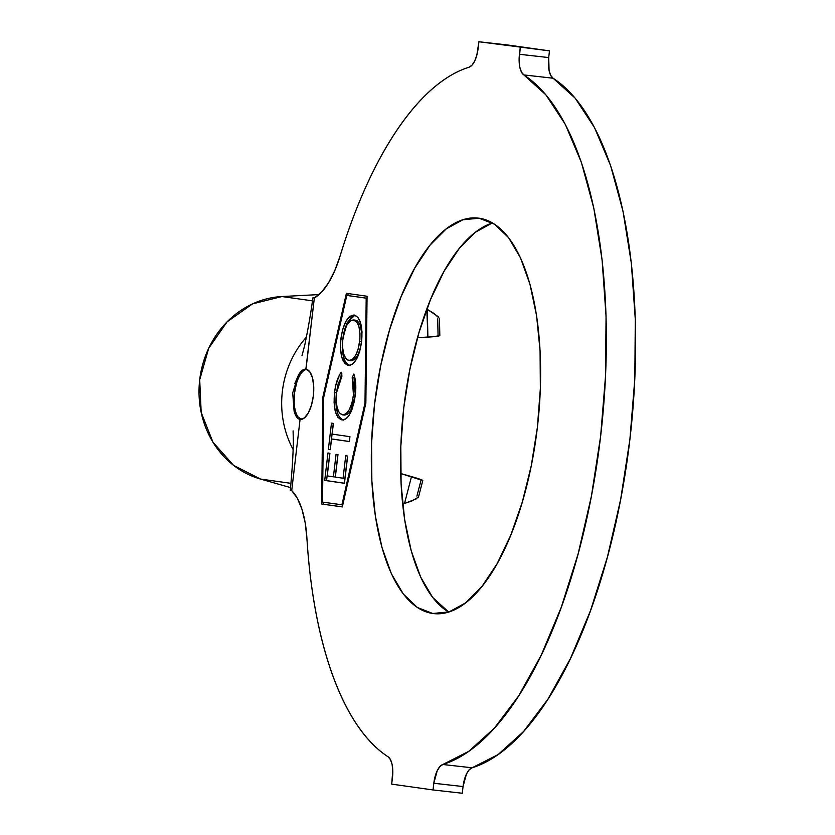 <?xml version="1.0" encoding="UTF-8"?>
<svg xmlns="http://www.w3.org/2000/svg" width="835" height="835" viewBox="0 0 835 835"><rect width="100%" height="100%" fill="white"/><g stroke="black" fill="none" stroke-linecap="round" stroke-linejoin="round"><path stroke-width="1.25" d="M306.758 369.404A25.259 10.427 -83.6 0 0 294.494 393.337A25.259 10.427 -83.6 0 0 301.122 419.4M294.87 383.39L298.252 375.593C300.548 371.043 303.126 368.924 305.975 369.216L314.346 297.991L321.611 292.062L328.499 282.867L334.71 270.811L339.949 256.449A353.56 146.052 96.4 0 1 469.093 67.207L472.036 65.14L474.718 60.965L476.827 55.173L478.904 41.75L478.111 48.451A20.207 8.35 96.4 0 1 469.093 67.207C456.943 70.975 444.846 78.072 432.791 88.5C420.746 98.927 409.098 112.381 397.846 128.861C386.595 145.342 376.074 164.38 366.283 185.954C356.493 207.539 347.715 231.034 339.949 256.449A80.818 33.379 96.4 0 1 314.346 297.991L312.874 297.834C310.975 312.436 308.24 328.312 304.671 345.481L301.978 355.71M305.861 369.206L314.346 297.991L313.396 297.865L314.367 297.98M305.975 369.216L309.702 371.679L312.415 377.597L313.699 386.041L313.365 395.759L311.445 405.246L308.251 413.064L304.264 418.022L300.078 419.379L291.718 490.604L290.277 490.281L291.718 490.604A80.818 33.379 96.4 0 1 306.894 537.886C308.522 564.637 311.591 589.802 316.068 613.391C320.556 636.98 326.339 658.314 333.405 677.383C340.482 696.442 348.644 712.693 357.891 726.126C367.139 739.549 377.201 749.767 388.087 756.781A20.207 8.35 96.4 0 1 392.481 777.427L391.688 784.128L392.784 770.569L392.085 764.38L390.456 759.599L388.087 756.781A353.56 146.052 96.4 0 1 306.894 537.886L305.14 522.543L301.915 509.162L297.375 498.349L291.718 490.604L300.078 419.379C297.511 419.024 295.507 416.248 294.087 411.05L292.699 392.847L298.252 375.593C300.83 370.97 303.397 368.84 305.975 369.216A25.259 10.427 96.4 0 1 313.375 395.613A25.259 10.427 96.4 0 1 300.203 419.389A25.259 10.427 96.4 0 1 300.078 419.379L296.519 416.926L294.087 411.05L292.699 392.847M432.749 613.485A199.001 82.206 96.4 0 1 374.404 405.507A199.001 82.206 96.4 0 1 478.236 218.102A199.001 82.206 96.4 0 1 479.175 218.217L462.851 219.782L446.245 228.873L430.025 245.146L414.797 267.993L401.155 296.508L389.621 329.616L380.624 366.043L374.539 404.38L371.575 443.155L371.846 480.877L375.364 516.114L381.971 547.489L391.417 573.802L403.347 594.05L417.302 607.452L432.749 613.485L449.073 611.93L465.669 602.828L481.899 586.556L497.117 563.719L510.769 535.193L522.303 502.086L531.29 465.669L537.385 427.332L540.349 388.546L540.078 350.825L536.561 315.599L529.954 284.224L520.508 257.9L508.567 237.651L494.612 224.26L479.175 218.217A199.001 82.206 96.4 0 1 537.521 426.194A199.001 82.206 96.4 0 1 433.678 613.6A199.001 82.206 96.4 0 1 432.749 613.485L434.628 613.694L432.749 613.485M492.504 222.945A199.001 82.206 -83.6 0 0 403.524 409.943A199.001 82.206 -83.6 0 0 448.666 612.055L432.603 597.349L420.673 577.1L411.217 550.776L404.61 519.401L401.103 484.175L400.821 446.454L403.785 407.668L409.881 369.331L418.867 332.914L430.411 299.807L444.053 271.281L459.281 248.444L475.501 232.172L492.097 223.07M341.912 504.82L322.529 502.086L323.719 397.209L346.807 295.423L366.189 298.158L364.999 403.034L341.912 504.82L342.778 504.914L322.529 502.086L323.719 397.209L322.863 397.095L321.652 504.006L342.319 506.918L365.855 403.148L367.066 296.237L346.4 293.325L322.863 397.095L323.73 397.189L346.807 295.423L367.045 298.231L346.807 295.423L367.045 298.252L366.189 298.158L364.999 403.034L341.912 504.82M347.84 414.045L344.354 415.078C349.771 414.651 353.414 408.002 355.282 395.132L353.455 394.924C351.587 407.793 347.945 414.442 342.527 414.87L344.354 415.078L342.527 414.87C337.434 412.97 335.43 405.601 336.515 392.774L341.943 376.136L341.202 372.191C337.778 377.096 335.566 383.881 334.564 392.554L334.083 402.48L335.273 411.217L337.945 417.416L341.755 419.89L345.669 418.961L348.571 416.143L351.525 410.956L354.447 401.009L355.585 392.513L355.7 383.766L353.831 374.017L352.193 377.639L353.727 385.488L353.455 394.924L351.942 402.919L349.333 409.588L346.014 413.836L342.527 414.87L339.407 412.908L337.173 407.95L336.181 400.852L336.735 391.135L338.499 383.328L341.943 376.136L341.202 372.191L339.334 375.176L335.764 385.415L334.564 392.554L336.39 392.763L341.64 374.518M344.448 483.288L347.673 456.056L345.721 455.774L343.07 478.225L335.336 477.109L337.987 454.647L336.056 454.365L333.405 476.827L327.236 475.919L329.919 453.269L327.967 452.987L324.721 480.428L344.448 483.288L347.673 456.056L345.721 455.774L343.07 478.225L335.336 477.109L337.987 454.647L336.056 454.365L333.405 476.827L327.236 475.919L329.919 453.269L327.967 452.987L324.721 480.428L344.448 483.288M331.547 438.97L349.354 441.558L349.928 436.684L332.132 434.096L333.395 423.418L331.474 423.136L328.364 449.407L330.284 449.689L331.547 438.97L349.354 441.558L349.928 436.684L332.132 434.096L333.395 423.418L331.474 423.136L328.364 449.407L330.284 449.689L331.547 438.97M348.352 365.459L352.547 364.185L356.535 359.092L359.739 351.211L361.607 341.651L362.004 331.871L360.699 323.395L357.985 317.404L354.217 315.025L349.98 316.267L345.94 321.36L342.715 329.355L340.847 339.031L340.503 348.779L341.818 357.234L345.074 363.622L348.352 365.459C354.844 364.895 359.259 356.952 361.607 341.651C362.849 326.193 360.386 317.321 354.217 315.025C347.652 315.505 343.195 323.51 340.847 339.031C339.668 354.416 342.173 363.225 348.352 365.459M439.815 335.493L434.315 336.651L417.5 337.664L427.885 337.11L426.8 309.065L433.835 313.355L439.471 318.406L439.815 335.534A20.207 1.461 -1.2 0 1 427.885 337.11L427.322 309.367L438.218 316.674M508.15 45.048L478.904 41.75L549.482 50.872L478.904 41.75L549.482 50.872L548.699 57.573L519.443 54.275L520.236 47.574L519.13 61.132L519.84 67.322L521.468 72.102L523.837 74.92A353.56 146.052 96.4 0 1 600.626 436.246A353.56 146.052 96.4 0 1 442.832 764.495L472.078 767.793A353.56 146.052 -83.6 0 0 629.882 439.534A353.56 146.052 -83.6 0 0 553.083 78.219L523.837 74.92L545.871 94.835L565.253 124.279L581.379 162.376L593.779 208.009L602.087 259.81L606.053 316.256L605.563 375.646L600.626 436.246L591.399 496.23L578.144 553.824L561.256 607.327L541.247 655.141L518.702 695.847L494.299 728.235L468.748 751.343L442.832 764.495L439.888 766.561L437.206 770.747L433.814 783.251L463.06 786.549L462.277 793.25L433.021 789.952L433.814 783.251L433.021 789.952L462.277 793.25L463.06 786.549L433.814 783.251A20.207 8.35 96.4 0 1 442.832 764.495L472.078 767.793L469.134 769.86L466.452 774.035L463.06 786.549A20.207 8.35 -83.6 0 1 472.078 767.793L498.004 754.642L523.555 731.533L547.958 699.145L570.503 658.439L590.512 610.625L607.4 557.122L620.645 499.528L629.882 439.534L634.819 378.944L635.299 319.544L631.333 263.108L623.025 211.307L610.625 165.674L594.499 127.567L575.127 98.123L553.083 78.219L523.837 74.92A20.207 8.35 96.4 0 1 519.443 54.275L548.699 57.573L549.086 70.62L550.724 75.4L553.083 78.219A20.207 8.35 -83.6 0 1 548.699 57.573L549.482 50.872L508.15 45.048M391.688 784.128L433.021 789.952L391.688 784.128M306.476 337.016A92.936 84.627 98 0 0 293.168 449.585A92.936 84.627 -82 0 1 306.476 337.016M416.822 498.672L404.516 503.495L411.498 476.597A20.207 1.044 -165.4 0 1 422.792 480.511L418.471 497.128L411.791 501.021L402.647 504.058L404.516 503.495L411.498 476.597L400.685 473.518L422.771 480.542M260.468 479.039L290.893 483.329L260.468 479.039L290.517 487.598L260.468 479.039A92.936 84.627 98 0 1 199.701 379.737A92.936 84.627 98 0 1 281.906 296.54L312.447 300.84L281.906 296.54L252.546 303.877L227.089 321.851L208.708 348.237L199.701 379.737L201.172 412.417L212.956 442.195L233.581 465.366L260.468 479.039M319.033 294.578L281.906 296.54L319.033 294.578M437.717 318.855L438.051 334.981M420.955 480.48L416.905 496.105M367.066 296.237L365.855 403.148L342.319 506.918L321.652 504.006L342.329 506.866L321.652 504.006L322.863 397.095L346.4 293.325L367.066 296.237M323.5 502.221L323.479 504.215L323.5 502.221M348.216 293.586L347.777 295.538L348.216 293.586M365.855 403.128L364.999 403.034L365.855 403.128M296.435 383.557L294.525 393.045L294.181 402.752M298.178 417.114L301.915 419.587M344.458 483.235L324.721 480.428L326.558 480.626L329.794 453.248L326.558 480.626L344.458 483.235M335.232 477.025L333.405 476.827L335.232 477.025L337.883 454.637L335.232 477.025M344.897 478.434L343.07 478.225L344.897 478.434L347.548 456.035L344.897 478.434M330.295 449.627L328.364 449.407L330.19 449.616L333.29 423.397L330.295 449.627M349.364 441.506L333.374 439.179L349.364 441.506M339.532 417.281L341.578 419.347L343.582 420.089C337.361 417.625 334.971 408.513 336.39 392.763L334.564 392.554C333.134 408.305 335.534 417.416 341.755 419.89C344.396 420.329 346.974 418.638 349.489 414.818L355.282 395.498C356.315 387.012 355.825 379.862 353.831 374.017L352.193 377.639L353.455 394.924L355.282 395.132L354.03 377.837L352.193 377.639L354.03 377.837L354.614 376.533L354.03 377.837L355.564 385.697L355.522 392.721L353.769 403.128L350.46 410.987M341.933 374.007L340.189 377.43M338.488 382.18L336.39 392.763L335.92 402.835M336.171 406.259L337.768 413.649M350.178 365.667C343.999 363.434 341.505 354.624 342.674 339.24L340.847 339.031L342.674 339.24L347.276 322.498L354.927 315.181M345.7 326.057L343.435 334.292L342.287 344.291M342.267 347.517L342.34 349.145M344.01 358.591L345.22 361.409M346.849 363.768L348.508 365.093M348.477 365.083L349.604 365.542M355 315.181L351.806 316.465L346.442 324.251M353.727 320.306L357.286 320.901L359.958 324.512M360.271 325.295L361.805 333.791L361.701 339.772M359.196 351.733L357.37 355.689L354.144 359.708L350.773 360.678C355.992 360.323 359.561 354.009 361.503 341.734L359.666 341.536C357.735 353.81 354.155 360.125 348.936 360.48C343.926 358.726 341.88 351.598 342.799 339.083C344.772 326.694 348.383 320.316 353.633 319.972C358.674 321.746 360.689 328.927 359.666 341.536L361.503 341.734L359.969 349.416M353.633 319.972L355.459 320.181L353.633 319.972L357.088 322.393L358.956 326.642L359.979 333.582L359.875 339.511L358.142 349.207L355.543 355.48L352.318 359.499L348.936 360.48L350.773 360.678L347.339 359.895L345.878 358.58L343.623 353.852L342.548 346.995L342.611 341.098L344.375 331.37L346.974 324.972L350.721 320.619L353.633 319.972M361.503 341.734C362.515 329.136 360.501 321.955 355.459 320.181M293.095 430.891L293.356 441.913C293.095 455.576 292.073 471.702 290.277 490.281"/></g></svg>
